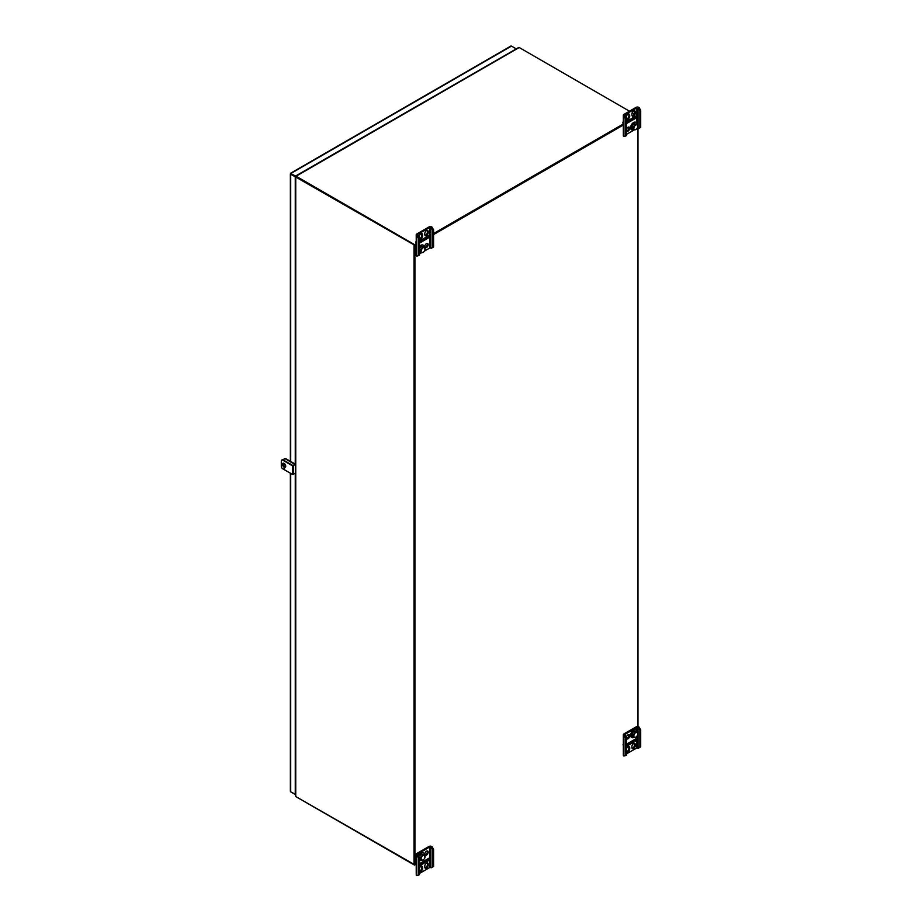 <?xml version="1.0" encoding="UTF-8"?>
<svg xmlns="http://www.w3.org/2000/svg" width="922" height="922" viewBox="0 0 922 922"><rect width="100%" height="100%" fill="white"/><g stroke="black" fill="none" stroke-linecap="round" stroke-linejoin="round"><path stroke-width="1.38" d="M290.695 790.627L290.695 791.825L295.455 794.349M291.248 173.889L295.697 176.459L290.695 173.567L291.248 173.244L290.695 174.212L295.259 176.851L295.259 464.227M295.259 473.355L295.259 794.464M516.285 48.878L511.48 46.1L510.442 46.699M290.695 173.567L295.824 176.16M295.259 176.851L295.455 796.055M291.248 792.148L295.455 794.58M295.824 175.883L516.043 49.016M284.702 466.981A1.982 1.141 60 0 1 283.895 465.057L283.895 463.293M283.895 460.343L283.895 459.675A1.982 1.141 60 0 1 284.31 458.764A1.982 1.141 60 0 1 285.301 458.868L293.692 463.708A1.982 1.141 60 0 1 294.602 464.619M284.552 458.683A1.982 1.141 60 0 1 284.748 458.511A1.982 1.141 60 0 1 285.728 458.614L294.13 463.455A1.982 1.141 60 0 1 295.028 464.365M295.743 795.502L295.743 796.539L414.923 864.836L414.923 245.344L416.225 244.595M414.923 864.836L416.225 864.075L414.474 865.09L414.923 245.344M623.917 744.169L623.341 744.503M433.582 234.568L623.917 124.677M414.474 864.571L414.474 245.091L296.192 176.794L414.474 245.091L416.225 243.558M433.582 234.05L623.341 124.493L433.582 234.05M518.302 48.036L296.077 176.229M634.175 113.902L632.181 112.749M629.472 111.193L519.201 47.518M296.192 176.275L414.474 244.572M419.475 241.679L428.5 236.47M433.582 233.543L623.341 123.974M626.591 122.107L635.615 116.887M295.639 176.989L414.474 245.091M296.181 796.792L414.474 865.09M414.024 864.836L414.024 245.344M640.698 729.59L639.88 730.063L638.473 727.642L636.872 727.377L624.505 734.719L626.591 737.738L625.773 738.211L625.773 755.51L623.917 756.063A1.982 1.141 180 0 1 623.341 755.256L623.341 734.719A1.982 1.141 180 0 1 623.917 733.912L636.053 726.905A1.982 1.141 180 0 1 638.854 726.905L640.698 729.59L640.698 746.901L638.473 748.18L636.872 747.915L626.591 753.85M625.773 738.211L623.917 735.526A1.982 1.141 180 0 1 623.341 734.719M626.591 751.511A2.409 1.395 120 0 0 628.885 748.341L628.885 747.281A2.409 1.395 120 0 0 628.723 746.543M632.066 748.295A2.409 1.395 120 0 0 634.486 745.114L634.486 744.054A2.409 1.395 120 0 0 634.324 743.316M626.591 738.522A2.409 1.395 120 0 0 628.885 735.353A2.409 1.395 120 0 0 628.723 734.615M626.591 746.267L636.399 740.608L636.399 738.453L626.591 744.112M626.591 751.707A2.409 1.395 120 0 0 626.799 751.879A2.409 1.395 120 0 0 628.654 751.234A2.409 1.395 120 0 0 629.714 748.814L628.885 748.341M629.714 748.814L629.714 747.754A2.409 1.395 120 0 0 629.207 746.659A2.409 1.395 120 0 0 626.591 748.468M635.304 745.587A2.409 1.395 120 0 1 634.255 748.007A2.409 1.395 120 0 1 632.4 748.652A2.409 1.395 120 0 1 631.904 747.546L631.904 746.486A2.409 1.395 120 0 1 632.953 744.066A2.409 1.395 120 0 1 634.809 743.42A2.409 1.395 120 0 1 635.304 744.527L635.304 745.587L634.486 745.114M626.591 738.718A2.409 1.395 120 0 0 626.799 738.891A2.409 1.395 120 0 0 628.654 738.245A2.409 1.395 120 0 0 629.714 735.825A2.409 1.395 120 0 0 629.207 734.719A2.409 1.395 120 0 0 627.536 735.191A2.409 1.395 120 0 0 626.349 737.323M639.88 730.063L639.88 747.373M626.591 737.738L626.591 755.037L625.773 755.51M638.473 727.642L639.292 727.17M624.367 735.779L625.185 735.307M623.018 744.688A3.112 1.798 -120 0 0 623.341 745.483M635.661 738.879L635.661 739.536A2.051 1.187 60 0 1 635.581 739.444A2.051 1.187 -120 0 0 635.661 739.467M636.399 740.608L635.581 739.444L626.591 744.642M635.581 740.136L626.591 745.322M637.102 731.745A4.287 2.478 120 0 0 636.526 730.374A4.287 2.478 120 0 0 636.238 730.143A4.287 2.478 120 0 0 631.95 732.621A4.287 2.478 120 0 0 631.95 737.565A4.287 2.478 120 0 0 633.944 737.439M635.973 730.028A4.287 2.478 120 0 0 635.742 729.867A4.287 2.478 120 0 0 631.466 732.345A4.287 2.478 120 0 0 631.466 737.289A4.287 2.478 120 0 0 631.72 737.404M637.621 734.465L637.344 731.884L633.817 731.273L631.904 734.016L633.241 734.799L633.518 737.37L635.696 737.208M635.834 737.151A2.812 1.625 120 0 0 637.817 733.716A2.812 1.625 120 0 0 637.425 732.575A2.812 1.625 120 0 0 634.059 734.857A2.812 1.625 120 0 0 635.834 737.151L635.661 737.243M637.344 731.884L635.166 732.056L633.241 734.799M633.817 731.273L635.166 732.056M631.904 734.016L632.169 736.597L633.518 737.37M424.408 251.072L429.756 247.983L431.358 248.249L433.582 246.958L433.582 229.659L431.727 226.973A1.982 1.141 0 0 0 428.937 226.973L416.802 233.981A1.982 1.141 0 0 0 416.225 234.787A1.982 1.141 0 0 0 416.802 235.594L418.646 238.279L418.646 255.578L419.475 255.106L419.475 237.795L418.646 238.279M416.225 234.787L416.225 255.325A1.982 1.141 0 0 0 416.802 256.132L418.646 255.578M424.95 235.352A2.409 1.395 120 0 0 427.37 232.171L427.37 231.111A2.409 1.395 120 0 0 427.209 230.373M419.475 238.568A2.409 1.395 120 0 0 421.769 235.41L421.769 234.349A2.409 1.395 120 0 0 421.608 233.6M428.5 235.755L428.5 236.954L419.475 242.175M424.95 247.28A2.409 1.395 120 0 0 426.874 245.782A2.409 1.395 120 0 0 427.209 243.362M419.475 243.12L429.283 237.45L429.283 235.306L419.475 240.965M428.188 232.644L428.188 231.583A2.409 1.395 120 0 0 427.693 230.488A2.409 1.395 120 0 0 425.837 231.134A2.409 1.395 120 0 0 424.788 233.554L424.788 234.614A2.409 1.395 120 0 0 425.284 235.709A2.409 1.395 120 0 0 427.14 235.064A2.409 1.395 120 0 0 428.188 232.644L427.37 232.171M419.475 237.795L417.62 234.453L429.756 227.446L431.358 227.711L432.752 230.131L432.752 247.43M419.475 253.919L421.608 252.686M419.187 237.311L419.187 236.781A2.409 1.395 120 0 1 420.236 234.361A2.409 1.395 120 0 1 422.092 233.715A2.409 1.395 120 0 1 422.587 234.822L422.587 235.882L421.769 235.41M419.475 238.763A2.409 1.395 120 0 0 419.683 238.948A2.409 1.395 120 0 0 421.538 238.302A2.409 1.395 120 0 0 422.587 235.882M428.188 244.584A2.409 1.395 120 0 0 427.693 243.477A2.409 1.395 120 0 0 425.837 244.123A2.409 1.395 120 0 0 424.788 246.543A2.409 1.395 120 0 0 425.284 247.649A2.409 1.395 120 0 0 427.14 247.004A2.409 1.395 120 0 0 428.188 244.584M431.358 227.711L432.176 227.227M417.251 235.848L418.069 235.375M416.225 242.889L415.73 242.601A3.112 1.798 60 0 1 416.225 241.287M419.475 241.299L427.75 236.528A2.051 1.187 60 0 1 427.785 236.17M429.283 237.45L428.546 235.732M433.582 229.659L432.752 230.131M419.475 252.893A4.287 2.478 120 0 0 421.239 252.651M424.385 246.969A4.287 2.478 120 0 0 423.521 245.356A4.287 2.478 120 0 0 419.475 247.453M423.267 245.24A4.287 2.478 120 0 0 423.037 245.079A4.287 2.478 120 0 0 419.475 246.52M424.904 249.678L424.627 247.108L422.449 247.269L420.536 250.012L420.801 252.593L422.991 252.421M421.515 252.363A2.812 1.625 120 0 0 423.117 252.363A2.812 1.625 120 0 0 425.1 248.928A2.812 1.625 120 0 0 422.495 248.26A2.812 1.625 120 0 0 421.515 252.363M419.475 251.821L420.801 252.593M419.475 249.401L420.536 250.012M422.449 247.269L421.1 246.497L424.627 247.108M421.1 246.497L419.475 248.836M637.079 128.319L638.473 128.665L640.698 127.386L640.698 110.075L638.854 107.39A1.982 1.141 0 0 0 636.053 107.39L623.917 114.397A1.982 1.141 0 0 0 623.341 115.204A1.982 1.141 0 0 0 623.917 116.011L625.773 118.696L625.773 136.007L626.591 135.522L626.591 118.223L625.773 118.696M623.341 115.204L623.341 135.741A1.982 1.141 0 0 0 623.917 136.548L625.773 136.007M626.591 130.924A2.409 1.395 120 0 0 628.435 129.357A2.409 1.395 120 0 0 628.723 127.017M632.066 115.769A2.409 1.395 120 0 0 634.486 112.599L634.486 111.539A2.409 1.395 120 0 0 634.324 110.79M626.591 118.996A2.409 1.395 120 0 0 628.885 115.826L628.885 114.766A2.409 1.395 120 0 0 628.723 114.028M635.615 116.172L635.615 117.382L626.591 122.591M626.591 131.12A2.409 1.395 120 0 0 626.799 131.304A2.409 1.395 120 0 0 628.654 130.659A2.409 1.395 120 0 0 629.714 128.227A2.409 1.395 120 0 0 629.207 127.132A2.409 1.395 120 0 0 626.591 128.942M626.591 123.548L636.399 117.878L636.399 115.723L626.591 121.393M635.304 113.072L635.304 112.011A2.409 1.395 120 0 0 634.809 110.905A2.409 1.395 120 0 0 632.953 111.55A2.409 1.395 120 0 0 631.904 113.971L631.904 115.031A2.409 1.395 120 0 0 632.4 116.137A2.409 1.395 120 0 0 634.255 115.492A2.409 1.395 120 0 0 635.304 113.072L634.486 112.599M626.591 118.223L624.747 114.87L636.872 107.874L638.473 108.128L639.88 110.548L639.88 127.858M626.591 134.347L634.324 129.875M626.303 117.728L626.303 117.209A2.409 1.395 120 0 1 627.352 114.777A2.409 1.395 120 0 1 629.207 114.144A2.409 1.395 120 0 1 629.714 115.238L629.714 116.299L628.885 115.826M626.591 119.192A2.409 1.395 120 0 0 626.799 119.364A2.409 1.395 120 0 0 628.654 118.719A2.409 1.395 120 0 0 629.714 116.299M638.473 108.128L639.292 107.655M624.367 116.276L625.185 115.803M623.341 123.306L622.846 123.018A3.112 1.798 60 0 1 623.341 121.704M626.591 121.727L634.866 116.944A2.051 1.187 60 0 1 634.901 116.587M636.399 117.878L635.661 116.149M640.698 110.075L639.88 110.548M637.102 124.159A4.287 2.478 120 0 0 636.238 122.557A4.287 2.478 120 0 0 632.112 124.758A4.287 2.478 120 0 0 631.651 129.748A4.287 2.478 120 0 0 631.95 129.979A4.287 2.478 120 0 0 633.944 129.841M635.973 122.43A4.287 2.478 120 0 0 635.742 122.269A4.287 2.478 120 0 0 631.628 124.47A4.287 2.478 120 0 0 631.167 129.472A4.287 2.478 120 0 0 631.466 129.691A4.287 2.478 120 0 0 631.72 129.806M637.621 126.867L637.344 124.297L635.166 124.458L633.241 127.201L633.518 129.783L635.696 129.61M634.232 129.553A2.812 1.625 120 0 0 635.834 129.564A2.812 1.625 120 0 0 637.817 126.118A2.812 1.625 120 0 0 635.212 125.45A2.812 1.625 120 0 0 634.232 129.553M637.344 124.297L633.817 123.686L631.904 126.429L632.169 129.011L633.518 129.783M631.904 126.429L633.241 127.201M633.817 123.686L635.166 124.458M433.582 849.174L432.752 849.646L431.358 847.214L429.756 846.961L417.389 854.291L419.475 857.31L418.646 857.783L418.646 875.093L416.802 875.646A1.982 1.141 180 0 1 416.225 874.828L416.225 854.291A1.982 1.141 180 0 1 416.802 853.484L428.937 846.488A1.982 1.141 180 0 1 431.727 846.488L433.582 849.174L433.582 866.473L431.358 867.752L429.756 867.498L419.475 873.434M418.646 857.783L416.802 855.109A1.982 1.141 180 0 1 416.225 854.291M424.95 854.878A2.409 1.395 120 0 0 427.37 851.698A2.409 1.395 120 0 0 427.209 850.96M419.475 871.094A2.409 1.395 120 0 0 421.769 867.925L421.769 866.864A2.409 1.395 120 0 0 421.608 866.127M424.95 867.867A2.409 1.395 120 0 0 427.37 864.686L427.37 863.626A2.409 1.395 120 0 0 427.209 862.888M424.788 854.141A2.409 1.395 120 0 0 425.284 855.236A2.409 1.395 120 0 0 427.14 854.59A2.409 1.395 120 0 0 428.188 852.17A2.409 1.395 120 0 0 427.693 851.075A2.409 1.395 120 0 0 425.837 851.709A2.409 1.395 120 0 0 424.788 854.141M419.475 865.85L429.283 860.18L429.283 858.025L419.475 863.695M419.475 871.278A2.409 1.395 120 0 0 419.683 871.463A2.409 1.395 120 0 0 421.538 870.817A2.409 1.395 120 0 0 422.587 868.397L421.769 867.925M422.587 868.397L422.587 867.337A2.409 1.395 120 0 0 422.092 866.231A2.409 1.395 120 0 0 419.475 868.051M428.188 865.159A2.409 1.395 120 0 1 427.14 867.59A2.409 1.395 120 0 1 425.284 868.236A2.409 1.395 120 0 1 424.788 867.129L424.788 866.069A2.409 1.395 120 0 1 425.837 863.649A2.409 1.395 120 0 1 427.693 863.004A2.409 1.395 120 0 1 428.188 864.098L428.188 865.159L427.37 864.686M432.752 849.646L432.752 866.945M419.475 857.31L419.475 874.621L418.646 875.093M431.358 847.214L432.176 846.742M417.251 855.362L418.069 854.89M415.903 864.26A3.112 1.798 -120 0 0 416.225 865.055M428.546 858.463L428.546 859.108A2.051 1.187 60 0 1 428.465 859.027L419.475 864.214M429.283 860.18L428.465 859.707L419.475 864.905M428.465 859.027L428.465 859.707M424.385 854.556A4.287 2.478 120 0 0 423.809 853.173A4.287 2.478 120 0 0 423.521 852.954A4.287 2.478 120 0 0 418.842 856.215M419.475 860.491A4.287 2.478 120 0 0 421.239 860.238M423.267 852.838A4.287 2.478 120 0 0 423.037 852.677A4.287 2.478 120 0 0 418.496 855.628M419.199 856.838L420.536 857.61L420.801 860.18L422.991 860.019M423.117 859.961A2.812 1.625 120 0 0 425.1 856.526A2.812 1.625 120 0 0 424.708 855.386A2.812 1.625 120 0 0 421.342 857.667A2.812 1.625 120 0 0 423.117 859.961L422.944 860.053M424.904 857.276L424.627 854.694L422.449 854.867L420.536 857.61M424.627 854.694L421.1 854.083L422.449 854.867M421.1 854.083L419.187 856.826M419.475 859.419L420.801 860.18M295.455 464.619L292.481 465.806L282.708 460.159A1.982 1.141 -120 0 0 281.717 460.055A1.982 1.141 -120 0 0 281.302 460.965L281.302 466.348A1.982 1.141 -120 0 0 282.708 468.779L292.481 474.415L295.455 473.24M281.959 459.974A1.982 1.141 60 0 1 282.155 459.801A1.982 1.141 60 0 1 283.146 459.905L292.919 465.552L295.455 464.123M284.564 468.768L284.08 467.961M285.728 466.209A2.305 1.325 -120 0 0 284.103 463.397A2.305 1.325 -120 0 0 282.95 463.282A2.305 1.325 -120 0 0 282.95 465.933A2.305 1.325 -120 0 0 285.255 467.27A2.305 1.325 -120 0 0 285.728 466.209M283.192 463.19A2.305 1.325 -120 0 0 283.388 465.691A2.305 1.325 -120 0 0 285.451 467.108M290.695 174.212L290.695 461.473M290.695 473.389L290.695 791.825M511.48 46.1L291.248 173.244M637.69 726.582L637.69 128.285M295.743 796.539L295.743 177.059M623.917 735.526L623.917 756.063M636.872 727.377L636.872 730.858M636.872 736.205L636.872 747.915M624.747 734.385L624.747 735.053M638.024 727.377L638.024 747.915M635.304 744.527L634.486 744.054M629.714 747.754L628.885 747.281M416.802 256.132L416.802 235.594M417.62 235.122L417.62 234.453M429.756 247.983L429.756 227.446M430.908 247.983L430.908 227.446M422.587 234.822L421.769 234.349M428.188 231.583L427.37 231.111M623.917 136.548L623.917 116.011M624.747 115.538L624.747 114.87M636.872 123.271L636.872 107.874M638.024 128.412L638.024 107.874M629.714 115.238L628.885 114.766M635.304 112.011L634.486 111.539M416.802 855.109L416.802 875.646M429.756 846.961L429.756 867.498M417.62 853.956L417.62 854.625M430.908 846.961L430.908 867.498M428.188 864.098L427.37 863.626M422.587 867.337L421.769 866.864M292.481 465.806L292.481 474.415M293.415 465.806L293.415 474.415M290.81 173.117L510.788 46.112M290.361 791.226L290.361 473.193M290.361 461.288L290.361 173.889M637.978 128.377L637.978 726.617M295.778 176.183L518.637 47.518"/></g></svg>
